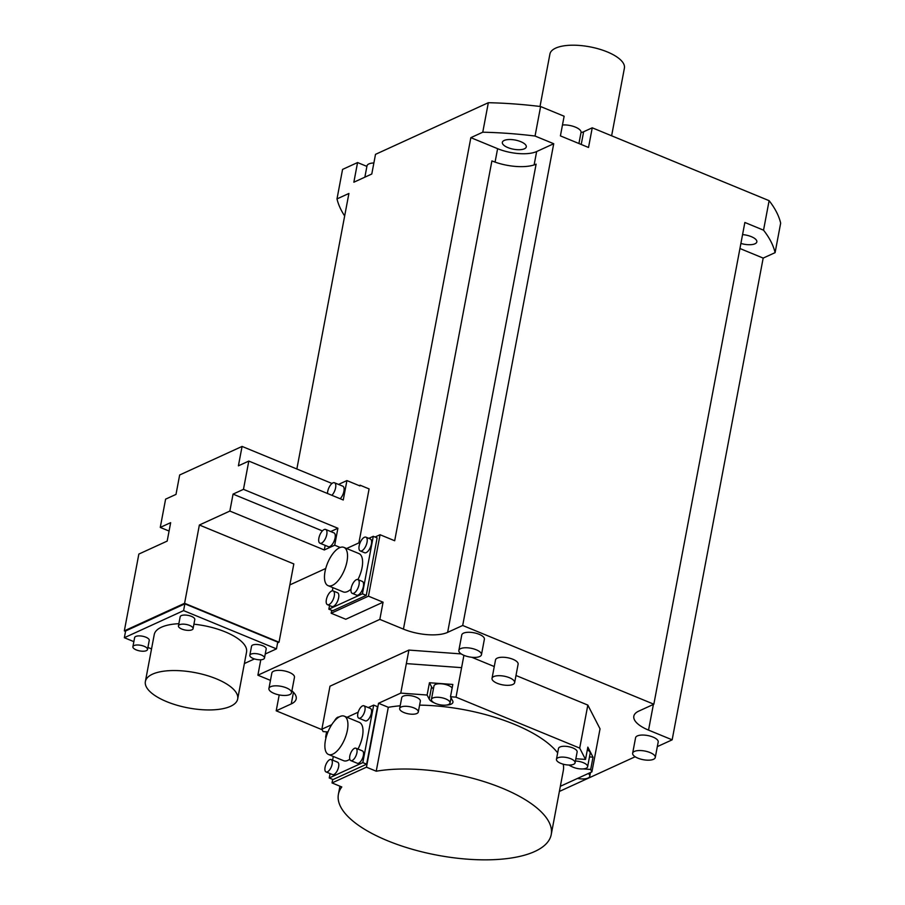 <?xml version="1.0" encoding="UTF-8"?>
<svg xmlns="http://www.w3.org/2000/svg" width="905" height="905" viewBox="0 0 905 905"><rect width="100%" height="100%" fill="white"/><g stroke="black" fill="none" stroke-linecap="round" stroke-linejoin="round"><path stroke-width="1.36" d="M296.851 468.994L348.911 193.455L336.999 198.908L342.565 169.416L357.565 162.549L366.898 166.396M657.324 746.614L672.155 739.826L648.546 730.109A32.489 12.432 -169.3 0 1 633.828 716.194A32.489 12.432 -169.3 0 1 638.772 711.115L653.84 704.214L744.86 222.472L763.537 230.175A223.365 85.477 10.7 0 1 775.099 252.642L780.664 223.139A223.365 85.477 -169.3 0 0 769.114 200.672L592.243 127.809L588.522 147.47L560.41 135.886L564.132 116.225L540.613 106.541A223.365 85.477 -169.3 0 0 488.338 102.706L375.507 154.348L371.785 174.009L353.855 182.21L357.565 162.549M581.225 144.461L583.635 131.745L592.243 127.809M583.635 131.745A16.924 6.471 10.7 0 1 580.999 132.583M653.84 704.214L462.693 625.468L447.636 632.369A32.489 12.432 -169.3 0 1 403.438 629.122L379.829 619.393L383.075 602.198L345.778 619.258L331.162 613.239L331.705 610.343M379.829 619.393L257.891 675.198L260.798 659.768M325.743 568.476L289.86 584.902M359.183 485.623L360.1 485.204L369.093 488.915L358.9 542.887M375.055 537.027L380.066 534.731L394.682 540.749L470.849 137.662L482.761 132.209L488.338 102.706M462.693 625.468L553.724 143.725L536.654 151.542A28.7 10.984 10.7 0 1 497.614 148.68L470.849 137.662M380.066 534.731L368.459 596.169L383.075 602.198M482.761 132.209A223.365 85.477 10.7 0 1 535.047 136.033L553.724 143.725M524.425 148.793A12.184 4.661 -169.3 0 0 526.28 146.893A12.184 4.661 -169.3 0 0 518.09 140.739A12.184 4.661 -169.3 0 0 504.187 140.456A12.184 4.661 -169.3 0 0 502.343 142.368A12.184 4.661 -169.3 0 0 510.533 148.511A12.184 4.661 -169.3 0 0 524.425 148.793M447.636 632.369L536.111 164.144A32.489 12.432 10.7 0 1 491.901 160.898L403.438 629.122M279.204 694.927L276.206 710.81L322.146 729.735M276.206 710.81L291.263 703.92A32.489 12.432 -169.3 0 0 296.207 698.83A32.489 12.432 -169.3 0 0 291.896 690.854M270.459 680.379L257.891 675.198M559.381 791.445L635.163 756.761M585.524 759.431L587.843 747.134L593.013 757.18L590.693 769.465L591.915 771.852L600.038 728.842L587.831 705.086L579.698 748.107L585.524 759.431L575.965 758.729A12.184 4.661 -169.3 0 0 575.852 758.718M471.743 657.268L494.254 666.544M515.986 675.492L587.831 705.086M461.245 653.919L408.902 650.084L329.986 686.194L321.875 729.204L323.096 731.591L327.949 731.941M291.534 692.778L294.464 677.302A11.505 4.401 -169.3 0 0 286.715 671.487A11.505 4.401 -169.3 0 0 273.593 671.227A11.505 4.401 -169.3 0 0 271.851 673.026L268.921 688.513A11.505 4.401 10.7 0 1 270.674 686.703A11.505 4.401 10.7 0 1 283.797 686.974A11.505 4.401 10.7 0 1 291.534 692.778A11.505 4.401 10.7 0 1 289.781 694.588A11.505 4.401 10.7 0 1 276.659 694.316A11.505 4.401 10.7 0 1 268.921 688.513M481.46 654.722L484.379 639.235A11.505 4.401 -169.3 0 0 479.175 634.315A11.505 4.401 -169.3 0 0 461.765 634.959L458.846 650.446A11.505 4.401 10.7 0 1 476.245 649.79A11.505 4.401 10.7 0 1 481.46 654.722A11.505 4.401 10.7 0 1 464.05 655.378A11.505 4.401 10.7 0 1 458.846 650.446M655.265 757.485L658.195 742.01A11.505 4.401 -169.3 0 0 650.457 736.195A11.505 4.401 -169.3 0 0 637.335 735.935A11.505 4.401 -169.3 0 0 635.582 737.733L632.652 753.22A11.505 4.401 10.7 0 1 634.405 751.422A11.505 4.401 10.7 0 1 647.528 751.682A11.505 4.401 10.7 0 1 655.265 757.485A11.505 4.401 10.7 0 1 653.523 759.295A11.505 4.401 10.7 0 1 640.389 759.024A11.505 4.401 10.7 0 1 632.652 753.22M514.64 682.642L518.113 664.213A11.505 4.401 -169.3 0 0 512.909 659.281A11.505 4.401 -169.3 0 0 495.51 659.937L492.026 678.377A11.505 4.401 10.7 0 1 509.425 677.721A11.505 4.401 10.7 0 1 514.64 682.642A11.505 4.401 10.7 0 1 497.23 683.298A11.505 4.401 10.7 0 1 492.026 678.377M775.099 252.642L763.175 258.095L672.155 739.826M344.658 215.967A223.365 85.477 10.7 0 1 336.999 198.908M360.1 485.204L359.964 485.951L346.92 480.578L343.255 499.99L248.807 461.075L243.468 489.345L337.904 528.26L334.703 545.217L324.307 549.969L229.859 511.065L199.372 525.013L293.82 563.928L279.023 642.211L277.597 642.867M338.515 484.413L346.92 480.578M125.546 631.373L124.336 630.864L138.85 554.064L167.176 541.1L170.66 522.66L160.264 527.423L165.604 499.153L176 494.402L179.665 474.978L242.076 446.425L331.999 483.474M340.178 547.468L334.703 545.217M124.336 630.864L184.586 603.296L199.372 525.013M248.807 461.075L238.4 465.837L242.076 446.425M229.859 511.065L233.06 494.107L243.468 489.345M184.586 603.296L279.023 642.211M183.591 610.615L276.466 648.874L277.733 642.109L184.869 603.85L125.625 630.966L124.347 637.72L183.591 610.615L184.869 603.85M151.531 648.919L147.911 647.437M133.861 641.645L124.347 637.72M276.466 648.874L265.233 654.01M254.463 658.931L244.384 663.546M237.687 698.965A46.97 17.976 10.7 0 1 166.644 701.635A46.97 17.976 10.7 0 1 145.377 681.522A46.97 17.976 10.7 0 1 216.419 678.852A46.97 17.976 10.7 0 1 237.687 698.965L246.556 652.019A46.97 17.976 -169.3 0 0 225.288 631.905A46.97 17.976 -169.3 0 0 193.919 624.19M178.862 623.692A46.97 17.976 -169.3 0 0 154.246 634.575L145.377 681.522M264.475 658.059L266.194 648.964A7.444 2.851 -169.3 0 0 261.183 645.208A7.444 2.851 -169.3 0 0 252.687 645.039A7.444 2.851 -169.3 0 0 251.556 646.204L249.837 655.299A7.444 2.851 10.7 0 1 250.968 654.134A7.444 2.851 10.7 0 1 259.464 654.304A7.444 2.851 10.7 0 1 264.475 658.059A7.444 2.851 10.7 0 1 263.344 659.225A7.444 2.851 10.7 0 1 254.848 659.055A7.444 2.851 10.7 0 1 249.837 655.299M193.07 628.647L194.79 619.552A7.444 2.851 -169.3 0 0 191.419 616.362A7.444 2.851 -169.3 0 0 180.163 616.791L178.443 625.875A7.444 2.851 10.7 0 1 189.699 625.457A7.444 2.851 10.7 0 1 193.07 628.647A7.444 2.851 10.7 0 1 181.815 629.066A7.444 2.851 10.7 0 1 178.443 625.875M147.526 649.485L149.246 640.389A7.444 2.851 -169.3 0 0 144.234 636.634A7.444 2.851 -169.3 0 0 135.75 636.464A7.444 2.851 -169.3 0 0 134.619 637.629L132.899 646.724A7.444 2.851 10.7 0 1 134.031 645.559A7.444 2.851 10.7 0 1 142.515 645.729A7.444 2.851 10.7 0 1 147.526 649.485A7.444 2.851 10.7 0 1 146.395 650.65A7.444 2.851 10.7 0 1 137.899 650.48A7.444 2.851 10.7 0 1 132.899 646.724M160.264 527.423L169.077 531.054M340.19 498.734A7.444 3.269 -67.6 0 0 343.866 491.517A7.444 3.269 -67.6 0 0 342.803 486.189L334.488 482.761A7.444 3.269 112.4 0 1 335.551 488.089A7.444 3.269 112.4 0 1 331.875 495.307M327.508 493.508A7.444 3.269 112.4 0 1 332.927 482.885A7.444 3.269 112.4 0 1 334.488 482.761M337.904 528.26L330.721 531.54M233.06 494.107L322.384 530.907M325.178 545.364L324.307 549.969M319.985 543.226L328.311 546.654A7.444 3.269 -67.6 0 0 329.873 546.53A7.444 3.269 -67.6 0 0 334.714 539.482A7.444 3.269 -67.6 0 0 333.979 532.887L325.664 529.459A7.444 3.269 112.4 0 1 326.4 536.054A7.444 3.269 112.4 0 1 321.547 543.102A7.444 3.269 112.4 0 1 319.985 543.226A7.444 3.269 112.4 0 1 319.25 536.631A7.444 3.269 112.4 0 1 324.103 529.583A7.444 3.269 112.4 0 1 325.664 529.459M739.939 248.513L763.175 258.095M740.901 243.445A12.184 4.661 -169.3 0 0 756.84 241.873A12.184 4.661 -169.3 0 0 751.32 236.657A12.184 4.661 -169.3 0 0 742.575 234.599M763.537 230.175L769.114 200.672M540.613 106.541L535.047 136.033M578.928 143.522L581.021 132.447A12.455 4.763 -169.3 0 0 575.388 127.119A12.455 4.763 -169.3 0 0 562.48 124.969M408.902 650.084L400.768 693.106L427.115 695.029L429.445 682.743L452.817 684.452L450.486 696.748L456.018 697.155L461.595 667.652L406.345 663.603L461.595 667.652L463.914 655.322M579.698 748.107L456.018 697.155M568.894 765.03A12.184 4.661 -169.3 0 0 571.903 766.637M583.137 768.911L590.693 769.465M560.353 786.287L591.915 771.852M331.694 724.713L321.875 729.204M332.701 779.397L332.033 782.938L366.457 767.18L376.231 771.207A108.295 41.449 10.7 0 1 493.361 784.759A108.295 41.449 10.7 0 1 551.236 834.534L563.306 770.63A108.295 41.449 -169.3 0 0 563.238 764.193M557.672 752.881A108.295 41.449 -169.3 0 0 419.592 705.131M400.18 705.798A108.295 41.449 -169.3 0 0 388.302 707.303L378.539 703.275L400.768 693.106M427.115 695.029L429.23 699.146A12.184 4.661 -169.3 0 0 434.31 702.88M446.097 705.108A12.184 4.661 -169.3 0 0 452.93 702.269A12.184 4.661 -169.3 0 0 452.33 700.312L450.486 696.748M418.302 712.009L420.339 701.194A9.48 3.631 -169.3 0 0 416.051 697.133A9.48 3.631 -169.3 0 0 401.718 697.676L399.671 708.491A9.48 3.631 10.7 0 1 414.004 707.948A9.48 3.631 10.7 0 1 418.302 712.009A9.48 3.631 10.7 0 1 403.969 712.552A9.48 3.631 10.7 0 1 399.671 708.491M575.082 762.813L577.13 751.998A9.48 3.631 -169.3 0 0 570.75 747.213A9.48 3.631 -169.3 0 0 559.946 746.998A9.48 3.631 -169.3 0 0 558.498 748.48L556.462 759.295A9.48 3.631 10.7 0 1 557.899 757.813A9.48 3.631 10.7 0 1 568.713 758.028A9.48 3.631 10.7 0 1 575.082 762.813A9.48 3.631 10.7 0 1 573.646 764.295A9.48 3.631 10.7 0 1 562.831 764.08A9.48 3.631 10.7 0 1 556.462 759.295M593.013 757.18L589.483 756.919M575.422 761.026A9.48 3.631 10.7 0 1 587.628 766.75L590.184 753.232A9.48 3.631 -169.3 0 0 587.334 749.849M587.628 766.75A9.48 3.631 10.7 0 1 586.191 768.232A9.48 3.631 10.7 0 1 577.514 768.526A9.48 3.631 10.7 0 1 569.698 765.019M366.457 767.18L378.539 703.275M362.815 762.61L329.25 777.972L333.063 779.544L366.638 764.182L377.498 706.669L373.686 705.097L362.815 762.61L366.638 764.182M376.231 771.207L388.302 707.303M551.236 834.534A108.295 41.449 10.7 0 1 437.126 855.157A108.295 41.449 10.7 0 1 338.402 794.33A108.295 41.449 10.7 0 1 341.796 786.965L332.033 782.938M329.25 777.972L330.076 773.594M332.61 760.143L333.312 756.456M347.011 717.303L358.176 712.19M368.256 707.574L373.686 705.097M357.973 749.068A20.713 9.107 -67.6 0 0 362.441 736.512A20.713 9.107 -67.6 0 0 359.353 722.382L344.285 716.172A20.713 9.107 112.4 0 1 347.373 730.301A20.713 9.107 112.4 0 1 328.504 754.476A20.713 9.107 112.4 0 1 325.427 740.347A20.713 9.107 112.4 0 1 344.285 716.172M328.504 754.476L343.572 760.686A20.713 9.107 -67.6 0 0 349.794 759.238M326.049 771.942L332.52 774.601A6.697 2.941 -67.6 0 0 338.628 766.784A6.697 2.941 -67.6 0 0 337.633 762.214L331.151 759.544A6.697 2.941 112.4 0 1 332.146 764.114A6.697 2.941 112.4 0 1 326.049 771.942A6.697 2.941 112.4 0 1 325.053 767.361A6.697 2.941 112.4 0 1 331.151 759.544M350.812 760.607L357.283 763.277A6.697 2.941 -67.6 0 0 358.685 763.164A6.697 2.941 -67.6 0 0 363.052 756.818A6.697 2.941 -67.6 0 0 362.385 750.879L355.914 748.22A6.697 2.941 112.4 0 1 356.57 754.148A6.697 2.941 112.4 0 1 352.215 760.494A6.697 2.941 112.4 0 1 350.812 760.607A6.697 2.941 112.4 0 1 350.144 754.668A6.697 2.941 112.4 0 1 354.511 748.322A6.697 2.941 112.4 0 1 355.914 748.22M358.821 718.185L365.303 720.855A6.697 2.941 -67.6 0 0 371.401 713.027A6.697 2.941 -67.6 0 0 370.405 708.457L363.923 705.787A6.697 2.941 112.4 0 1 364.93 710.368A6.697 2.941 112.4 0 1 358.821 718.185A6.697 2.941 112.4 0 1 357.826 713.615A6.697 2.941 112.4 0 1 363.923 705.787M334.443 721.014A6.697 2.941 112.4 0 1 337.769 717.235A6.697 2.941 112.4 0 1 338.945 717.054M325.947 737.971A9.48 3.631 10.7 0 1 325.698 736.76A9.48 3.631 10.7 0 1 326.637 735.539M433.416 688.829A12.184 4.661 10.7 0 1 431.561 686.85L429.445 682.743M452.149 687.992A9.48 3.631 -169.3 0 0 448.292 685.413A9.48 3.631 -169.3 0 0 433.97 685.956L431.414 699.475A9.48 3.631 10.7 0 1 445.746 698.932A9.48 3.631 10.7 0 1 450.034 702.993A9.48 3.631 10.7 0 1 435.701 703.524A9.48 3.631 10.7 0 1 431.414 699.475M588.318 773.492A11.505 4.401 10.7 0 1 589.777 776.264A11.505 4.401 10.7 0 1 577.537 778.424M368.459 596.169L331.162 613.239M362.43 593.816L328.854 609.178L332.678 610.751L366.242 595.388L377.114 537.875L373.29 536.303L362.43 593.816L366.242 595.388M328.854 609.178L329.544 605.547M332.316 590.829L332.927 587.662M346.626 548.498L360.326 542.231M368.799 538.351L373.29 536.303M352.249 593.363L356.615 595.162A7.444 3.269 -67.6 0 0 358.165 595.038A7.444 3.269 -67.6 0 0 363.018 588.001A7.444 3.269 -67.6 0 0 362.283 581.395L357.916 579.596A7.444 3.269 112.4 0 1 358.652 586.191A7.444 3.269 112.4 0 1 353.798 593.239A7.444 3.269 112.4 0 1 352.249 593.363A7.444 3.269 112.4 0 1 351.513 586.768A7.444 3.269 112.4 0 1 356.355 579.72A7.444 3.269 112.4 0 1 357.916 579.596A20.713 9.107 -67.6 0 0 362.045 567.718A20.713 9.107 -67.6 0 0 358.968 553.589L343.9 547.378A20.713 9.107 112.4 0 1 346.977 561.507A20.713 9.107 112.4 0 1 328.119 585.682A20.713 9.107 112.4 0 1 325.031 571.553A20.713 9.107 112.4 0 1 343.9 547.378M328.119 585.682L343.187 591.881A20.713 9.107 -67.6 0 0 351.004 589.144M327.486 604.698L331.852 606.497A7.444 3.269 -67.6 0 0 338.628 597.809A7.444 3.269 -67.6 0 0 337.52 592.73L333.153 590.931A7.444 3.269 112.4 0 1 334.262 596.01A7.444 3.269 112.4 0 1 327.486 604.698A7.444 3.269 112.4 0 1 326.377 599.619A7.444 3.269 112.4 0 1 333.153 590.931M360.258 550.941L364.625 552.74A7.444 3.269 -67.6 0 0 371.412 544.052A7.444 3.269 -67.6 0 0 370.303 538.973L365.937 537.174A7.444 3.269 112.4 0 1 367.045 542.253A7.444 3.269 112.4 0 1 360.258 550.941A7.444 3.269 112.4 0 1 359.149 545.862A7.444 3.269 112.4 0 1 365.937 537.174M373.867 162.968A12.455 4.763 -169.3 0 0 368.889 163.918A12.455 4.763 -169.3 0 0 367 165.875L364.862 177.176M611.622 135.795L624.405 68.135A37.908 14.503 -169.3 0 0 607.244 51.902A37.908 14.503 -169.3 0 0 549.912 54.062L540.014 106.473M495.069 162.108L497.614 148.68M536.654 151.542L534.12 164.914M293.469 692.302L291.263 703.92M653.399 704.418L648.546 730.109M429.23 699.146L431.561 686.85M338.402 794.33L339.941 786.196M326.626 731.84L325.698 736.76M451.018 697.778L450.034 702.993M590.49 772.497L589.777 776.264"/></g></svg>
